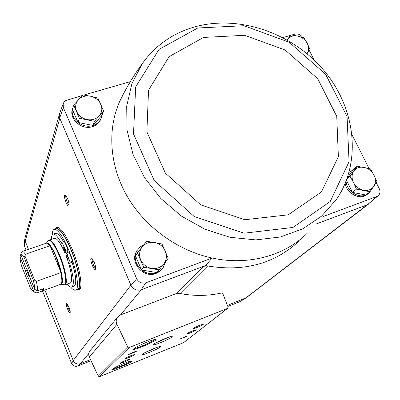 <?xml version="1.0" encoding="UTF-8"?>
<svg xmlns="http://www.w3.org/2000/svg" width="400" height="400" viewBox="0 0 400 400"><rect width="100%" height="100%" fill="white"/><g stroke="black" fill="none" stroke-linecap="round" stroke-linejoin="round"><path stroke-width="0.6" d="M368.45 193.595L364.6 195.98C357.11 199.09 346.43 192.215 345.2 183.47M291.815 35.005L295.13 34.05C298.19 33.555 300.71 34.675 302.685 37.405M322.965 216.61L377.025 196.41L378.375 195.55C380.135 193.755 380.455 191.51 379.34 188.815L376.245 182.695M369.075 168.53L352.145 135.08M314.175 60.06L309.38 50.585M282.91 37.58L290.695 35.33M205.63 265.55L207.665 265.96L203.705 266.27L205.63 265.55L212.12 258.035C248.25 265.92 284.77 255.735 307.35 233.12M120.515 314.925L175.86 293.725L179.515 293.43C193.925 296.19 207.93 296.045 221.52 293.005L222.87 293.765L228.065 307.01L227.515 308.415L129.24 347.5L127.71 346.875L116.92 324.355C115.815 321.805 116.015 319.42 117.525 317.195L120.515 314.925L141.235 289.755L145.785 282.825L212.12 258.035C177.53 250.595 145.19 227.135 127.345 196.58C109.605 165.945 107.135 130.145 119.445 101.985C125.635 88.88 133.22 76.135 142.2 63.75L131.91 83.64L126.705 106.08L127.01 130.01L132.97 154.235L144.41 177.48L160.805 198.47L181.325 216.04L204.86 229.215L230.125 237.295L255.735 239.905L280.325 237L302.655 228.865L321.66 216.06L336.51 199.35L338.05 197.02M141.235 289.755L203.705 266.27L176.9 293.425M316.44 223.895L367.415 204.735L377.025 196.41M145.785 282.825C141.815 283.75 138.775 282.395 136.665 278.76L63.335 107.54L63.16 103.76L64.065 101.99L65.56 100.615L82.485 95.445M83.82 95.06L130.355 81.625M90.52 359.655L80.22 363.735C77.155 364.525 74.845 363.52 73.295 360.725L71.59 363.415C72.95 365.865 74.975 366.75 77.67 366.055L91.035 360.75M71.59 363.415L42.475 290.9M26.105 250.13L24.295 245.62L24.14 243.23M77.67 366.055L80.22 363.735M227.845 306.445L240.375 301.475L245.46 298.23L367.21 204.815M227.425 305.38L246.39 297.67L368.4 204.195M162.285 268.935L159.55 271.58L156.16 273.395C143.475 278.855 129.095 262.15 136.81 251.02L137.495 250.005M101.005 118.56C99.605 122.535 96.75 125.23 92.445 126.645C82.005 130.29 69.3 119.62 72.225 109.69L72.6 108.45M123.215 94.375L119.445 101.985M378.25 195.66L367.415 204.735M140.985 289.845C136.64 290.875 133.32 289.4 131.025 285.42L59.695 117.97L63.335 107.54M59.74 113.185L59.695 117.97M59.54 113.735L59.705 113.28M136.665 278.76L131.025 285.42M55.385 228.95L56.805 227.335C60.585 227.04 65.675 234.25 72.075 248.955C79.995 267.715 83.395 289.22 78.91 290.05L76.79 289.685M67.515 198.44C68.845 201.9 69.3 204.35 68.875 205.785C67.445 208.49 62.48 193.655 65.25 194.97L67.515 198.44M94.175 262.12C95.465 265.435 95.91 267.77 95.505 269.13C94.075 271.975 88.71 256.935 91.615 258.23L94.175 262.12M68.945 307.035C70.01 309.82 70.41 311.71 70.145 312.7C69.215 314.655 64.84 302.675 66.805 303.555L68.945 307.035M73.295 360.725L44.865 290.035M28.485 249.315L25.125 240.97L24.855 238.815L25.1 237.71M246.485 297.595L240.375 301.475M246.07 297.9L245.46 298.23M59.795 118.205L25.195 241.135L25.09 237.76M88.84 353.41L80.4 363.665C77.18 364.58 74.79 363.54 73.225 360.545L130.915 285.165M24.295 245.62L25.125 240.97M133.115 352.92L136.695 351.135L134.195 351.915L128.34 354.615L133.115 352.92L132.935 352.485M180.355 339.11L179.755 339.14L182.06 338.08L185.475 337.045L186.75 336.03L180.31 339.005M147.38 341.955C139.645 345.155 134.99 347.535 133.41 349.09C131.75 351.675 158.215 340.33 155.985 339.415C155.15 339.19 152.28 340.035 147.38 341.955M124.1 363.405C117.3 366.235 113.245 368.275 111.94 369.515C110.58 371.55 133.83 361.62 132.05 360.935C131.32 360.77 128.67 361.59 124.1 363.405M125.89 360.32C122.585 361.695 120.61 362.69 119.965 363.315C119.27 364.34 130.655 359.48 129.75 359.135L125.89 360.32M130.96 355.61C127.56 357.025 125.52 358.055 124.845 358.71C124.115 359.795 135.84 354.785 134.89 354.415L130.96 355.61M153.77 348.595C147.28 351.295 143.39 353.26 142.095 354.495C140.805 356.445 162.57 347.075 160.86 346.415C160.205 346.255 157.84 346.98 153.77 348.595M165.725 338.29C158.835 341.15 154.685 343.265 153.27 344.635C151.86 346.81 174.955 336.84 173.06 336.095C172.365 335.905 169.92 336.64 165.725 338.29M192.81 330.79C189.35 332.23 187.26 333.295 186.53 333.98C185.85 335.015 197.18 330.075 196.265 329.74L192.81 330.79M199.755 325.245C196.19 326.73 194.03 327.83 193.265 328.555C192.555 329.65 204.23 324.55 203.265 324.19L199.755 325.245M227.775 308.26L183.59 342.645L99.53 376.665L98.245 376.145L89.315 357.085C88.4 354.925 88.59 352.89 89.89 350.99L90.255 350.545M155.96 342.8L169.83 336.775M144.975 352.61L157.48 347.2M112.65 368.9C114.965 368.87 129.45 362.655 131.065 361M134.06 348.47C136.29 348.82 153.74 341.29 155.015 339.43M185.345 336.745L185.475 337.045M133.4 352.235L133.53 352.535M130.81 353.625L132.395 352.99L130.76 353.51M299.25 240.745L294.095 245.45C270.425 264.76 241.615 271.595 207.665 265.96L180.065 293.535M70.23 311.69C68.57 309.495 67.665 307.025 67.52 304.27M95.675 268.1C94.22 268.14 91.245 259.81 92.4 258.92M69.055 204.765C67.65 204.69 64.93 196.58 66.015 195.68M79.375 289.795L77.765 289.325M56.375 228.62L57.33 227.245M103.62 111.09L102.02 115.28L92.94 125.415L78.04 122.45L72.38 109.31L73.685 105.035L79.41 118.295L94.46 121.3L103.62 111.09L97.865 97.985L90.52 96.22L82.98 94.94L73.685 105.035M101.9 115.415L101.45 117.385C100.055 121.395 97.19 124.11 92.855 125.53C82.755 129.03 70.295 119.18 72.41 109.375M72.48 108.99L73.155 106.77M352.51 192.4L356.475 189.13L369.985 191.785L365.9 195.02L352.51 192.4L346.475 180.29M347.305 178.035L353.19 169.675L357.125 166.215L350.05 176.27L353.485 182.5L356.475 189.13M371.67 189.425L368.705 193.39L365.71 195.1C357.77 198.43 346.49 190.485 346.09 181.285M349.085 172.4L353.055 169.865M159.145 269.88L156.89 272.605L141.565 269.98L135.425 255.725L137.455 252.825L143.67 267.22L159.145 269.88L168.235 258.205L161.995 243.99L146.69 241.275L137.455 252.825M165.7 261.47L162.995 268.08L160.225 270.8L156.77 272.66C144.05 278.13 129.63 261.375 137.36 250.22L140.205 246.92L143.965 244.665M141.565 269.98L143.67 267.22M165.24 250.915C167.13 255.62 166.66 259.935 163.84 263.86C160.725 267.575 156.625 269.085 151.545 268.395C146.5 267.35 142.875 264.495 140.675 259.845C138.815 255.075 139.325 250.75 142.21 246.86C145.37 243.2 149.46 241.735 154.48 242.46C159.455 243.515 163.045 246.335 165.24 250.915M369.985 191.785L376.935 181.62L373.945 175.06L370.5 168.91L357.125 166.215M346.975 178.945L350.05 176.27M373.945 175.06C375.925 179.265 375.845 183.075 373.71 186.5C371.305 189.725 367.895 190.98 363.475 190.27C359.055 189.25 355.725 186.655 353.485 182.5C351.525 178.245 351.64 174.42 353.825 171.03C356.265 167.85 359.675 166.63 364.05 167.365C368.415 168.395 371.71 170.96 373.945 175.06M92.94 125.415L94.46 121.3M78.04 122.45L79.41 118.295M100.825 104.28C102.555 108.61 101.995 112.495 99.145 115.94C96.01 119.18 91.97 120.385 87.025 119.565C82.125 118.42 78.655 115.705 76.62 111.41C74.915 107.03 75.515 103.13 78.425 99.725C81.6 96.535 85.63 95.37 90.52 96.22C95.355 97.36 98.79 100.05 100.825 104.28M291.055 34.895L287.635 39.055C290.12 36.26 293.505 35.28 297.785 36.115L291.055 34.895M307.035 53.665L310.1 49.65L307.295 43.485L304.12 37.85L297.785 36.115C302.04 37.215 305.215 39.67 307.295 43.485C309.065 47.23 308.95 50.605 306.955 53.595L310.1 49.65M287.07 39.845L287.635 39.055M42.21 289.12L42.865 290.76L36.765 292.965L33.915 291.675L28.68 278.555L29.15 276.575L29.545 276.44M20.91 254.83L20 256.805L25.175 269.77L26.91 270.965L27.675 270.695M20.7 254.3C21.42 253.955 22.53 254.915 24.025 257.185L33.34 280.47L34.63 280.165L36.295 281.35C37.29 285.515 37.73 288.655 37.625 290.77L34.75 289.47L29.465 276.235C28.535 272.49 27.355 269.54 25.925 267.375L20.7 254.3L22.135 251.49C22.895 251.26 23.995 252.185 25.435 254.26L50.065 245.71C52.05 248.405 54.095 252.32 56.215 257.445L61.045 272.58L50.065 245.71M37.625 290.77L43.78 288.55L42.865 290.76M36.765 292.965L35.84 292.81M36.295 281.35L61.045 272.58M33.915 291.675L33.385 291.62L30.505 288.38L21.5 265.78C20.52 261.96 20.02 258.97 20 256.805M25.435 254.26L25.015 256.155L24.025 257.185M33.34 280.47C34.325 284.41 34.795 287.41 34.75 289.47M28.68 278.555C27.26 276.385 26.09 273.46 25.175 269.77M48.25 240.865L49.28 240.125L54.5 238.34C56.985 238.11 60.405 242.875 64.75 252.63L67.195 251.775L67.505 252.51M49.28 240.125C51.86 239.985 55.405 245.165 59.92 255.675C65.48 268.985 68.07 284.25 65.025 284.81L70.21 282.93C73.215 282.325 71.01 268.07 65.73 255.01L66.715 252.785L69.18 251.925L72.54 261.325L72.105 262.235C76.145 276.185 76.815 284.175 74.11 286.2L71.73 287.065C74.4 285.055 73.71 277.065 69.65 263.1L72.105 262.235M52.215 234.92C52.27 231.695 52.915 229.845 54.155 229.37C57.765 229.105 62.665 236.1 68.85 250.36C76.5 268.53 79.855 289.345 75.565 290.13C74.305 290.54 72.64 289.505 70.575 287.02M64.75 252.63L65.725 250.39L61.855 242.24L61.455 243.21C57.83 236.715 55.04 233.695 53.09 234.16L55.485 233.345C57.37 232.875 60.045 235.65 63.515 241.67M67.195 251.775L68.19 249.53L64.31 241.395L61.855 242.24M54.155 229.37L56.15 228.695C59.795 228.415 64.71 235.4 70.9 249.645C78.555 267.795 81.87 288.605 77.545 289.405L75.565 290.13M80.485 287.875L79.52 288.685L77.64 289.37M56.25 228.665L58.145 228.02L59.4 228.045M65.725 250.39L68.19 249.53M53.09 234.16C51.975 234.595 51.425 236.335 51.44 239.385M67.175 284.03C69.07 286.415 70.59 287.43 71.73 287.065M69.65 263.1L70.08 262.195L72.54 261.325M70.08 262.195L66.715 252.785M68.195 259.445C68.115 257.625 67.595 256.265 66.64 255.36C66.53 256.965 67.02 258.355 68.11 259.535L68.195 259.445M64.59 250.68C64.5 248.86 63.985 247.505 63.045 246.61C62.93 248.21 63.415 249.6 64.5 250.78L64.59 250.68M34.63 280.165L25.015 256.155M29.15 276.575L26.91 270.965M99.53 376.665L129.24 347.5M183.59 342.645L227.515 308.415M89.315 357.085L116.92 324.355M98.245 376.145L127.71 346.875M146.03 58.605L142.2 63.75C155.43 45.23 173.18 32.875 195.45 26.685C240.01 14.66 292.765 33.32 324.065 70.65C355.385 107.89 362.19 161.535 336.51 199.35M197.79 27.985L159.035 49.395L135.66 86.955L133.515 133.945L154.285 180.635L194.12 216.465L244.13 233.19L292.955 227.46L330.215 201.495L349.065 161.715L347.055 116.51L325.625 74.275L289.135 42.21L243.95 25.725L197.79 27.985M203.49 37.44L169.09 56.685L148.54 90.19L146.87 131.885L165.4 173.17L200.665 204.84L244.89 219.72L288.18 214.83L321.4 191.985L338.37 156.725L336.755 116.44L317.705 78.675L285.085 49.985L244.675 35.295L203.49 37.44M22.135 251.49L46.235 243.22C47.095 242.95 48.29 243.83 49.815 245.855M60.75 272.625C62.235 279.595 62.225 283.49 60.71 284.305L36.755 292.97M46.245 243.22L46.27 243.19C48.48 242.005 51.88 246.72 56.465 257.335C61.96 270.495 64.22 285.285 60.76 284.305L60.72 284.3M46.235 243.22L48.355 240.745C50.765 239.43 54.44 244.48 59.385 255.895C65.315 270.06 67.69 285.975 63.92 284.905L63.76 284.875M56.35 228.625C59.995 228.35 64.915 235.33 71.105 249.57C78.76 267.72 82.075 288.53 77.745 289.335M89.89 350.99L117.525 317.195M24.945 238.275L59.37 114.37M24.06 243.73L24.855 238.815M63.16 103.76L59.505 113.825M72.58 108.53L72.225 109.69M349.5 172L349.1 172.35M137.36 250.22L136.81 251.02M33.385 291.62L36.085 292.925M65.025 284.81L60.71 284.305"/></g></svg>
